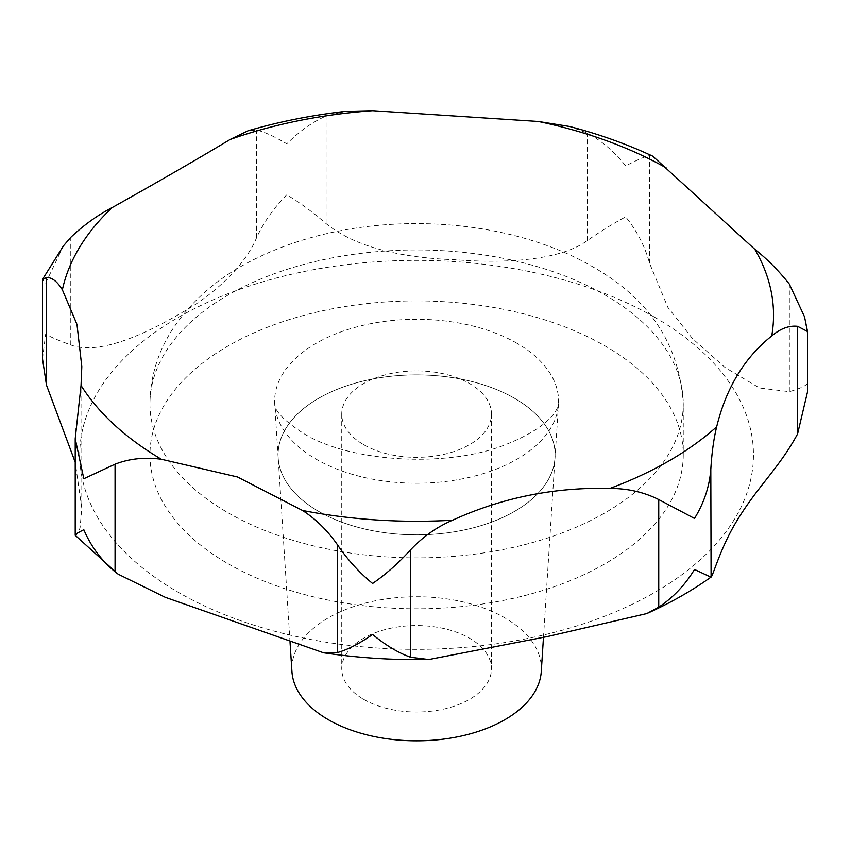<?xml version="1.0" encoding="UTF-8"?>
<svg xmlns="http://www.w3.org/2000/svg" width="850" height="850" viewBox="0 0 850 850"><rect width="100%" height="100%" fill="white"/><g stroke="black" fill="none" stroke-linecap="round" stroke-linejoin="round"><path stroke-width="0.64" stroke-dasharray="4.25 3.19" d="M75.321 535.553L75.894 535.819L80.038 528.126L81.812 508.236L75.225 462.283M42.5 358.859L45.656 334.082C50.012 336.812 58.395 340.436 70.794 344.941C96.889 355.151 141.504 336.504 181.422 312.864C211.905 296.267 245.012 266.401 256.594 237.671C264.084 221.68 274.157 207.411 286.801 194.852C299.413 202.311 312.513 211.894 326.103 223.624C353.6 245.778 397.067 257.837 456.503 259.803C507.365 263.808 561.255 259.877 587.212 240.614C601.577 230.701 614.401 222.796 625.706 216.899C637.064 231.019 645.012 246.458 649.559 263.234L667.824 307.286L692.452 338.523L724.954 367.423L759.592 388.025L789.352 391.68C799.776 388.663 805.704 385.974 807.149 383.616L807.5 391.999M363.672 699.348A74.864 43.222 0 0 0 445.251 708.719A74.864 43.222 0 0 0 491.47 668.791A74.864 43.222 0 0 0 469.54 638.233A74.864 43.222 0 0 0 387.961 628.862A74.864 43.222 0 0 0 341.753 668.791A74.864 43.222 0 0 0 363.672 699.348M363.672 444.678A74.864 43.222 0 0 0 445.251 454.049A74.864 43.222 0 0 0 491.47 414.12A74.864 43.222 0 0 0 469.54 383.552A74.864 43.222 0 0 0 387.961 374.181A74.864 43.222 0 0 0 341.753 414.12A74.864 43.222 0 0 0 363.672 444.678M228.055 563.72A266.656 153.956 0 0 0 518.649 597.093A266.656 153.956 0 0 0 683.262 454.867A266.656 153.956 0 0 0 605.157 346.003A266.656 153.956 0 0 0 314.564 312.63A266.656 153.956 0 0 0 149.951 454.867A266.656 153.956 0 0 0 228.055 563.72M318.644 511.424A138.539 79.985 180 0 1 278.163 457.831A138.539 79.985 180 0 1 361.229 381.544A138.539 79.985 180 0 1 514.569 398.31A138.539 79.985 180 0 1 555.05 457.831A138.539 79.985 180 0 1 467.245 529.316A138.539 79.985 180 0 1 318.644 511.424M541.291 671.457A124.769 72.037 0 0 0 504.826 617.854A124.769 72.037 0 0 0 366.733 602.767A124.769 72.037 0 0 0 291.933 671.457M318.676 511.402A138.497 79.964 0 0 0 467.224 529.295A138.497 79.964 0 0 0 555.008 457.831A138.497 79.964 0 0 0 514.537 398.321A138.497 79.964 0 0 0 361.239 381.565A138.497 79.964 0 0 0 278.205 457.831A138.497 79.964 0 0 0 318.676 511.402M345.674 111.35L326.103 116.025C312.513 121.954 299.413 131.229 286.801 143.841C274.157 136.329 264.084 131.729 256.594 130.061L247.998 130.815M652.789 156.198L649.559 155.624C645.012 156.517 637.064 159.938 625.706 165.888C614.401 151.714 601.577 140.749 587.212 133.004L569.617 126.48M63.453 245.873L45.656 283.071L42.5 279.703M807.5 331.479L807.149 332.605L804.536 316.806M654.808 317.337A336.866 194.491 0 0 0 178.404 317.337A336.866 194.491 0 0 0 178.404 592.386A336.866 194.491 0 0 0 654.808 592.386A336.866 194.491 0 0 0 654.808 317.337M228.055 512.784A266.656 153.956 0 0 0 518.649 546.157A266.656 153.956 0 0 0 683.262 403.931A266.656 153.956 0 0 0 605.157 295.067A266.656 153.956 0 0 0 314.564 261.694A266.656 153.956 0 0 0 149.951 403.931A266.656 153.956 0 0 0 228.055 512.784M517.002 343.304A141.971 81.972 0 0 0 359.858 326.124A141.971 81.972 0 0 0 274.731 404.303A141.971 81.972 0 0 0 316.211 459.223A141.971 81.972 0 0 0 468.499 477.562A141.971 81.972 0 0 0 558.482 404.303A141.971 81.972 0 0 0 517.002 343.304M326.103 223.624L326.103 116.025M587.212 240.614L587.212 133.004M256.594 237.671L256.594 130.061M70.794 344.941L70.794 237.331M75.894 535.819L75.894 428.209M789.352 391.68L789.352 284.081M649.559 263.234L649.559 155.624M491.47 414.12L491.47 668.791M149.951 454.867L149.951 403.931C150.227 377.687 157.42 353.345 171.519 330.905C190.177 302.079 216.282 278.991 249.847 261.619C278.566 246.638 310.441 236.034 345.461 229.819C430.249 214.529 525.619 227.726 592.237 266.507C649.177 298.594 679.522 344.399 683.262 403.931L683.262 454.867M278.163 457.831L274.731 404.303C275.453 404.164 271.001 412.441 303.354 433.298C349.148 462.304 449.023 468.764 507.992 443.647C541.004 430.366 552.394 416.574 555.379 411.634C557.77 407.511 558.811 405.067 558.482 404.303L555.05 457.831M543.479 637.287L555.008 457.831M290.062 642.43L278.205 457.831M341.753 414.12L341.753 668.791M81.812 366.605L81.812 508.236"/><path stroke-width="1.27" d="M75.225 462.283L46.474 385.061L42.5 358.859L42.5 279.703L46.474 277.461C52.02 277.408 57.322 281.531 62.379 289.818L76.989 324.456L81.812 366.605L81.047 385.464L75.225 438.674L83.831 478.731L115.069 464.206C129.296 458.66 144.723 457.013 161.373 459.266L237.458 476.967L302.526 510.478C315.892 519.106 327.569 530.591 337.556 544.914C347.618 559.768 359.306 572.624 372.608 583.493C385.889 574.356 398.597 563.082 410.731 549.674C422.907 536.796 436.858 526.979 452.561 520.232C501.914 497.664 554.37 487.071 609.918 488.442C627.661 488.431 643.939 492.139 658.75 499.577L694.503 518.457C704.013 502.987 709.442 486.668 710.812 469.508C711.79 452.976 713.745 438.738 716.678 426.806C726.187 387.866 744.536 357.584 771.736 335.962C780.502 328.578 789.119 325.359 797.597 326.326L807.5 331.479L807.5 391.999L797.597 433.925C779.312 467.808 758.115 485.871 736.992 520.625C719.674 548.93 712.332 578.691 710.812 577.118L694.503 569.468C685.089 584.991 673.168 597.561 658.75 607.176L646.829 613.572L547.549 636.533L428.836 659.536L410.731 657.284C398.597 653.023 385.889 645.437 372.608 634.493C359.306 643.705 347.618 649.708 337.556 652.524L323.521 652.779L165.389 597.369L118.171 574.196L115.069 571.816C101.32 560.362 90.907 546.338 83.831 529.741C76.67 533.258 74.024 535.277 75.894 535.819M807.479 331.213L804.536 316.806L789.352 284.081C778.388 270.311 766.881 258.74 754.832 249.337L652.789 156.198M75.225 438.674L75.225 535.309L118.171 574.196M290.062 642.43L291.933 671.457A124.769 72.037 0 0 0 328.387 719.727A124.769 72.037 0 0 0 462.209 735.845A124.769 72.037 0 0 0 541.291 671.457L543.479 637.287M652.97 156.283C627.098 144.171 599.303 134.236 569.617 126.48L538.294 121.465L372.64 110.691L345.674 111.35C311.737 115.186 279.183 121.667 247.998 130.815L230.127 139.485C197.466 159.131 158.164 181.815 112.253 207.538C97.527 215.199 83.714 225.123 70.794 237.331L63.453 245.873L42.617 279.204M646.829 613.572C670.268 603.043 691.698 590.867 711.099 577.054L710.812 469.508M302.526 510.478A356.947 206.083 0 0 0 452.561 520.232M609.918 488.442A356.947 206.083 0 0 0 716.678 426.806M771.736 335.962A356.947 206.083 0 0 0 754.832 249.337M337.556 652.524L337.556 544.914M46.474 385.061L46.474 277.461M115.069 571.816L115.069 464.206M410.731 657.284L410.731 549.674M658.75 607.176L658.75 499.577M797.597 433.925L797.597 326.326M81.047 385.464A356.947 206.083 0 0 0 161.373 459.266M112.253 207.538A356.947 206.083 0 0 0 62.379 289.818M372.64 110.691A356.947 206.083 0 0 0 230.127 139.485M666.134 167.843A356.947 206.083 0 0 0 538.294 121.465M428.846 659.536C393.242 660.206 358.126 657.953 323.521 652.779"/></g></svg>
